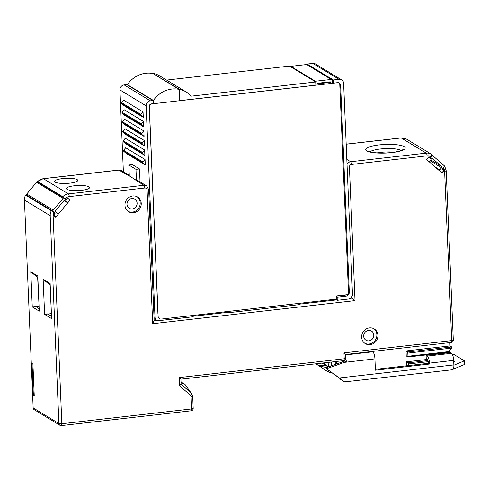<?xml version="1.0" encoding="UTF-8"?>
<svg xmlns="http://www.w3.org/2000/svg" width="489" height="489" viewBox="0 0 489 489"><rect width="100%" height="100%" fill="white"/><g stroke="black" fill="none" stroke-linecap="round" stroke-linejoin="round"><path stroke-width="0.73" d="M33.16 407.899A2.323 2.152 121.3 0 0 34.157 409.635L59.896 425.271A2.323 2.152 -58.7 0 1 58.906 423.535L61.846 423.737L53.136 215.887A2.323 0.507 177.6 0 1 50.19 215.686L24.45 200.05L33.16 407.899L58.906 423.535L50.19 215.686A9.297 8.619 -58.7 0 1 51.314 210.759L25.569 195.129A9.297 8.619 121.3 0 0 24.45 200.05M38.918 182.776L37.61 181.498L43.246 178.674A2.323 0.709 83.5 0 1 43.411 178.717A9.297 8.619 121.3 0 0 37.769 181.566L62.763 196.749L64.945 198.772M446.194 170.716L453.297 340.051A2.323 0.507 177.6 0 1 451.714 340.601L444.617 171.266A2.323 0.507 177.6 0 0 446.194 170.716L444.648 166.034L444.14 165.685M444.556 165.942L443.755 168.234L443.077 169.053L442.514 168.711M450.014 345.931L406.029 350.943L407.74 351.982L408.015 356.982L448.627 352.355L451.445 348.125L451.726 346.97L450.014 345.931L449.88 342.612M38.545 308.394L39.157 308.767M47.69 313.944L51.51 316.267M51.504 316.2L47.684 313.816L51.51 316.365M38.27 308.321L39.163 308.865M50.012 285.008L51.217 309.317M37.659 277.507L38.863 301.817M32.262 306.896L39.254 311.145L37.787 276.028L30.789 271.78L32.262 306.896L39.047 306.12M37.494 307.691L39.157 308.7M43.142 279.28L50.135 283.528L51.608 318.645L44.615 314.396L43.142 279.28L50.202 285.124M53.735 212.691L54.481 213.345L53.154 214.946L53.735 212.691L51.314 210.759M53.136 215.887A6.968 6.461 -58.7 0 1 53.16 214.946L55.734 217.226L70.019 200.142L67.427 197.862L66.088 199.463M69.591 199.879L70.019 200.142M351.096 297.624L351.982 298.162L351.909 296.481M377.043 152.892A16.265 3.557 177.6 0 1 394.207 152.171M154.041 320.723L152.678 323.694L355.02 300.631L349.415 166.963A2.323 2.152 -58.7 0 1 351.518 164.451A2.323 0.709 -96.5 0 0 350.68 161.731L346.817 159.457M428.743 156.92L430.424 157.941L428.963 156.657L426.579 159.5L442.154 173.179L444.525 170.337L443.077 169.053M351.518 164.451L427.05 155.838A6.968 6.461 -58.7 0 1 431.292 156.896L430.424 157.941M431.292 156.896L432.068 154.677L431.42 154.237A9.297 8.619 -58.7 0 1 432.044 154.658M442.288 168.98L444.079 166.847A0.929 0.862 121.3 0 0 444.024 165.563L433.315 156.162A0.929 0.862 121.3 0 0 432.074 156.303L430.283 158.436L429.311 157.58A0.929 0.862 121.3 0 0 428.071 157.721L427.178 158.791A0.929 0.862 121.3 0 0 427.227 160.074L428.529 161.211A0.929 0.862 121.3 0 0 429.77 161.07L431.555 158.937A0.929 0.862 -58.7 0 1 432.802 158.797L441.561 166.486A0.929 0.862 -58.7 0 1 441.616 167.77L439.831 169.903A0.929 0.862 121.3 0 0 439.886 171.187L441.182 172.324A0.929 0.862 121.3 0 0 442.423 172.183L443.321 171.113A0.929 0.862 121.3 0 0 443.266 169.836L442.288 168.98L444.525 170.337L443.755 168.234M124.952 205.294A8.6 7.971 -58.7 0 1 129.065 197.33A8.6 7.971 -58.7 0 1 137.556 197.018A8.6 7.971 -58.7 0 1 141.229 203.442A8.6 7.971 -58.7 0 1 137.116 211.401A8.6 7.971 -58.7 0 1 128.625 211.719A8.6 7.971 -58.7 0 1 124.952 205.294M361.634 337.208A8.6 7.971 -58.7 0 1 365.748 329.244A8.6 7.971 -58.7 0 1 374.232 328.932A8.6 7.971 -58.7 0 1 377.911 335.356A8.6 7.971 -58.7 0 1 373.798 343.315A8.6 7.971 -58.7 0 1 365.307 343.633A8.6 7.971 -58.7 0 1 361.634 337.208M343.547 360.589A2.323 0.709 -96.5 0 0 343.712 360.631A2.323 2.323 0 0 0 345.772 358.223A2.323 0.507 177.6 0 1 344.195 358.773L343.95 352.881L451.714 340.601A2.323 0.709 83.5 0 1 451.237 342.459A2.323 2.323 0 0 0 453.297 340.051M406.029 350.943L406.237 355.925L408.015 356.982M445.766 353.107L446.035 352.648M427.062 359.47L406.487 361.817L406.652 365.79M406.487 361.817L408.199 362.856L408.602 365.57M331.621 365.766L331.469 362.025M181.119 384.109L183.314 383.859A2.323 2.152 -58.7 0 1 185.215 384.696L191.12 392.997M181.126 384.226L191.132 393.015A2.323 0.862 -48.7 0 1 191.175 393.046L181.126 384.22M181.126 384.323L180.912 379.177L343.712 360.631A2.323 0.709 -96.5 0 0 344.195 358.773L179.243 377.575L179.585 385.76L181.003 384.122M193.063 408.242L191.609 408.945L61.846 423.737L61.363 425.589L191.132 410.803A2.323 2.323 0 0 0 193.186 408.394L192.678 396.224A2.323 0.507 -2.4 0 1 191.101 396.775L191.609 408.945L191.126 410.803M179.243 377.575L180.796 379.134M343.95 352.881L345.497 354.446M345.772 358.223L345.607 354.494M137.024 196.725A8.6 7.971 -58.7 0 1 140.19 202.807A8.6 7.971 -58.7 0 1 136.345 210.588A8.6 7.971 -58.7 0 1 128.118 211.376M137.109 203.161A5.342 4.957 121.3 0 0 134.823 199.17A5.342 4.957 121.3 0 0 129.548 199.359A5.342 4.957 121.3 0 0 126.993 204.31A5.342 4.957 121.3 0 0 129.273 208.302A5.342 4.957 121.3 0 0 134.554 208.106A5.342 4.957 121.3 0 0 137.109 203.161M373.7 328.639A8.6 7.971 -58.7 0 1 376.866 334.721A8.6 7.971 -58.7 0 1 373.021 342.502A8.6 7.971 -58.7 0 1 364.8 343.29M373.785 335.075A5.342 4.957 121.3 0 0 371.506 331.084A5.342 4.957 121.3 0 0 366.224 331.273A5.342 4.957 121.3 0 0 363.669 336.224A5.342 4.957 121.3 0 0 365.955 340.216A5.342 4.957 121.3 0 0 371.23 340.02A5.342 4.957 121.3 0 0 373.785 335.075M129.273 175.551A4.645 4.309 -58.7 0 0 128.607 175.435L135.606 179.921M152.678 323.694L147.073 190.025A2.323 0.507 177.6 0 0 148.656 189.475L146.547 185.851A4.645 4.309 121.3 0 0 143.943 185.294L135.685 180.099L136.565 180.16A0.929 0.324 98.5 0 0 136.523 180.148L135.679 180.062M128.289 175.478L118.943 170.111L43.411 178.717L68.411 193.901A2.323 0.709 83.5 0 1 69.249 196.621A6.968 6.461 121.3 0 0 65.135 198.632M66.962 189.304A11.62 2.543 -2.4 0 0 79.896 190.484A11.62 2.543 -2.4 0 0 89.566 187.568A11.62 2.543 -2.4 0 0 88.955 186.798A11.62 2.543 -2.4 0 0 76.021 185.624A11.62 2.543 -2.4 0 0 66.351 188.54A11.62 2.543 -2.4 0 0 66.962 189.304M55.165 182.14A11.62 2.543 -2.4 0 0 68.099 183.32A11.62 2.543 -2.4 0 0 77.775 180.404A11.62 2.543 -2.4 0 0 77.164 179.634A11.62 2.543 -2.4 0 0 64.23 178.461A11.62 2.543 -2.4 0 0 54.554 181.376A11.62 2.543 -2.4 0 0 55.165 182.14M355.02 300.631L351.982 298.162L350.203 298.369M136.474 180.148A0.929 0.324 98.5 0 1 136.517 180.141L138.063 180.704A4.645 4.309 121.3 0 0 136.565 180.16M44.615 314.396L47.696 314.042M47.91 314.017L51.394 313.62M30.789 271.78L37.855 277.618M32.891 363.351L34.236 395.528L33.344 394.984L31.999 362.814L32.891 363.351M323.376 362.948L327.599 366.658L322.239 363.076M328.321 366.579L327.599 366.658M28.729 197.049L55.251 213.094L54.358 214.164A0.929 0.862 121.3 0 0 54.413 215.441L55.385 216.297A0.929 0.862 121.3 0 0 56.626 216.156L57.818 214.732A0.929 0.862 121.3 0 0 57.763 213.448L55.819 211.743A0.929 0.862 -58.7 0 1 55.764 210.459L63.802 200.851A0.929 0.862 -58.7 0 1 65.043 200.71L66.993 202.422A0.929 0.862 121.3 0 0 68.234 202.275L69.426 200.857A0.929 0.862 121.3 0 0 69.371 199.573L68.399 198.717A0.929 0.862 121.3 0 0 67.152 198.858L66.26 199.928L64.316 198.216A0.929 0.862 121.3 0 0 63.069 198.357L36.583 182.275A0.929 0.862 -58.7 0 1 37.83 182.128M55.251 213.094L53.301 211.382L26.816 195.294A0.929 0.862 -58.7 0 1 26.767 194.017L36.583 182.275M63.069 198.357L53.252 210.105A0.929 0.862 121.3 0 0 53.301 211.382M28.765 197.006L26.816 195.294M453.266 369.171L464.55 364.458L464.397 360.833L453.859 365.234M452.215 354.17L453.535 354.238L464.397 360.833M330.717 371.836L330.766 372.997L327.196 371.334L315.833 363.81M330.766 372.997L332.123 372.844M340.21 378.737L338.492 377.429M340.307 378.798L326.774 368.999L339.409 377.954L344.58 381.891L340.686 379.525L340.216 378.706M453.725 361.933A4.645 1.015 -2.4 0 0 454.507 361.328A4.645 1.015 -2.4 0 0 454.263 361.023L453.67 360.668M326.701 367.63L318.932 365.821L315.992 363.792M327.196 371.334L318.932 365.821L325.069 365.124M328.474 370.222L328.535 371.646M339.409 377.954L453.853 364.91A6.039 1.84 -96.5 0 1 452.6 369.739L344.58 381.891M453.853 364.91L453.664 360.381A6.039 1.84 -96.5 0 0 451.481 353.315L450.29 352.593L426.096 355.35L426.249 358.975L427.441 359.696A2.323 0.709 83.5 0 1 428.278 362.416L428.315 363.321L375.369 369.36M344.965 360.081A2.323 0.709 83.5 0 1 345.112 360.955L327.074 367.38A0.929 0.862 121.3 0 0 326.774 368.999M453.664 360.381L429.47 363.138A6.039 1.84 -96.5 0 0 427.288 356.071L426.096 355.35M327.966 369.727A0.929 0.862 -58.7 0 1 328.266 368.107L344.433 362.361L374.929 358.883L375.399 370.21L429.507 364.048L429.47 363.138M345.112 360.955L346.31 361.689L344.433 362.361M345.772 358.272A6.039 1.84 83.5 0 1 346.31 361.689M372.166 351.469L372.746 351.817A6.039 1.84 83.5 0 1 374.929 358.883M428.315 363.321L429.507 364.048M328.339 366.933L328.15 362.404M339.586 83.588A3.716 3.447 121.3 0 1 340.644 85.96L349.287 292.122A3.716 3.447 121.3 0 1 345.919 296.151L337.123 297.153L337.251 300.325L348.247 299.072A4.645 4.309 121.3 0 0 352.459 294.042L343.626 83.344A4.645 4.309 121.3 0 0 341.64 79.872L315.454 63.967A4.645 4.309 121.3 0 0 312.85 63.411L307.135 64.059L307.153 64.603M151.358 104.102L153.106 103.692L152.978 100.52L126.785 84.615L124.145 84.915A4.645 4.309 121.3 0 0 119.939 89.952L123.369 171.773M153.289 73.729L179.463 89.31L179.94 100.636L315.857 85.147L315.729 81.975L191.242 96.162A25.562 23.698 121.3 0 0 186.254 92.018A25.562 23.698 121.3 0 0 179.463 89.31M315.729 81.975L289.537 66.064L166.602 80.08M186.254 92.018L160.068 76.107A25.562 23.698 121.3 0 0 153.277 73.405M337.123 297.153L336.744 296.921M345.454 294.891A3.716 3.447 -58.7 0 1 344.354 295.203L336.707 296.071M229.873 311.255L229.928 312.557L299.867 304.586L299.812 303.284M341.64 79.872A4.645 4.309 121.3 0 0 339.042 79.316L333.321 79.97L333.455 83.136L336.976 82.739M181.7 100.434L179.5 100.685L179.023 89.359A25.562 23.698 -58.7 0 0 153.418 100.471L153.546 103.644L151.345 103.894A2.323 2.152 121.3 0 0 149.243 106.413L157.941 313.932M152.978 100.52L150.337 100.826A4.645 4.309 121.3 0 0 146.125 105.856L154.995 317.459A3.716 3.447 121.3 0 0 158.668 320.68L192.538 316.817L192.483 315.515M337.251 300.325L335.436 299.219M229.928 312.557L228.106 311.456M179.487 100.361L179.94 100.636M332.257 82.409L333.455 83.136M307.135 64.059L333.321 79.97M140.942 114.45L140.979 115.355L143.277 117.372L143.045 111.932L123.705 100.184L121.596 102.702L140.942 114.45L143.045 111.932M140.031 181.896L139.493 168.943L132.348 164.604L128.827 165.007L129.292 176.089M143.277 117.372L123.931 105.624L121.639 103.607L121.596 102.702M143.674 126.883L143.448 121.449L124.102 109.701L121.999 112.213L122.036 113.124L124.328 115.135L143.674 126.883L141.376 124.872L141.339 123.968L143.448 121.449M144.072 136.4L143.845 130.966L124.499 119.212L122.397 121.73L122.433 122.635L124.726 124.652L144.072 136.4L141.779 134.383L141.737 133.479L143.845 130.966M144.469 145.918L144.243 140.477L124.897 128.729L122.794 131.248L122.831 132.152L125.129 134.169L144.469 145.918L142.177 143.9L142.14 142.996L144.243 140.477M144.872 155.429L144.64 149.995L125.3 138.246L123.191 140.759L123.234 141.669L125.526 143.68L144.872 155.429L142.574 153.418L142.537 152.513L144.64 149.995M145.27 164.946L145.044 159.512L125.697 147.757L123.595 150.276L123.631 151.18L125.924 153.198L145.27 164.946L142.971 162.929L142.935 162.024L145.044 159.512M136.425 180.129L135.973 169.347L139.493 168.943M135.973 169.347L128.827 165.007M140.979 115.355L121.639 103.607M141.376 124.872L122.036 113.124M141.339 123.968L121.999 112.213M141.779 134.383L122.433 122.635M141.737 133.479L122.397 121.73M142.177 143.9L122.831 132.152M142.14 142.996L122.794 131.248M142.574 153.418L123.234 141.669M142.537 152.513L123.191 140.759M142.971 162.929L123.631 151.18M142.935 162.024L123.595 150.276M179.023 89.359L152.984 73.546A25.562 23.698 -58.7 0 0 127.372 84.658L153.418 100.471M153.546 103.644L153.094 103.368M127.391 84.982L127.372 84.658M331.249 79.438L306.695 64.53A0.929 0.862 -58.7 0 1 307.214 64.64L331.768 79.548A0.929 0.862 121.3 0 0 331.249 79.438L315.411 81.241L315.436 81.797M306.695 64.53L290.863 66.333L290.882 66.883M332.709 82.69L332.269 82.739L332.165 80.245A0.929 0.862 121.3 0 0 331.768 79.548M316.866 84.267A0.929 0.862 -58.7 0 1 317.709 83.258L330.026 81.852A0.929 0.862 -58.7 0 1 330.943 82.659L329.678 81.895M290.863 66.333L315.411 81.241M336.829 299.06L336.701 295.888L348.578 294.537L339.763 84.297A1.858 1.724 -58.7 0 0 337.93 82.684L152.305 103.839A3.252 3.013 -58.7 0 0 149.359 107.36L158.112 316.242A3.252 3.013 -58.7 0 0 161.321 319.066L336.829 299.06M330.436 82.354L316.921 83.894M43.246 178.674L118.778 170.068A2.323 0.709 83.5 0 1 118.943 170.111A4.645 4.309 121.3 0 1 121.547 170.667L129.261 175.355M154.151 320.711L156.896 320.399M192.519 316.34L229.255 312.153M299.843 304.109L336.585 299.916M401.157 150.49A16.265 3.557 -2.4 0 0 401.004 150.392A16.265 3.557 -2.4 0 0 385.21 148.607A16.265 3.557 -2.4 0 0 369.977 151.798M404.165 146.621A19.749 4.315 -2.4 0 0 379.146 144.909A19.749 4.315 -2.4 0 0 366.774 150.881A19.749 4.315 -2.4 0 0 391.793 152.592A19.749 4.315 -2.4 0 0 404.165 146.621M347.025 164.322A4.645 4.309 -58.7 0 1 350.68 161.731L426.212 153.124L401.212 137.941L346.181 144.212M346.175 144.151L401.047 137.898A2.323 0.709 83.5 0 1 401.212 137.941A9.297 8.619 121.3 0 1 406.42 139.053L431.42 154.237A9.297 8.619 -58.7 0 0 426.212 153.124A2.323 0.709 -96.5 0 1 427.05 155.838M179.585 385.76L190.386 395.246A2.323 2.152 -58.7 0 1 191.101 396.775M147.073 190.025A2.323 2.152 121.3 0 0 144.781 188.014L69.249 196.621M444.617 171.266A6.968 6.461 121.3 0 0 444.519 170.337M407.74 351.982L451.726 346.97M408.077 353.07L451.445 348.125M408.535 363.944L428.211 361.701M449.422 351.542L408.211 356.243M336.389 361.463L336.493 364.036M344.678 360.295L345.002 360.259M408.199 362.856L427.967 360.601M448.547 352.337L408.077 356.952M335.222 361.597L335.338 364.446M183.314 383.859L181.052 382.484M190.386 395.246A2.323 0.862 -48.7 0 0 191.175 393.046L192.678 396.224M61.198 425.546A2.323 2.152 -58.7 0 1 59.896 425.271A2.323 2.323 0 0 0 61.363 425.589M144.781 188.014A2.323 0.709 83.5 0 0 143.943 185.294L68.411 193.901A9.297 8.619 121.3 0 0 62.763 196.749M349.415 166.963A2.323 0.507 177.6 0 1 347.135 166.957M53.252 210.105L26.767 194.017M54.358 214.164L53.986 213.938M54.413 215.441L53.301 214.769M55.385 216.297L53.16 214.946M66.993 202.422L64.053 200.637M67.152 198.858L66.779 198.632M435.271 167.134L439.831 169.903M441.616 167.77L430.045 160.74M441.561 166.486L430.742 159.915M454.263 361.023L454.287 361.658M451.481 353.315L427.288 356.071M327.074 367.38L328.266 368.107M345.631 354.91L372.746 351.817M345.919 296.151L344.354 295.203M312.85 63.411L339.042 79.316M124.145 84.915L150.337 100.826M119.939 89.952L146.125 105.856M153.992 316.848L154.995 317.459M340.644 85.96L339.812 85.459M349.287 292.122L348.455 291.621M326.463 82.812L325.698 82.348M118.778 170.068L121.547 170.667M402.404 149.86L399.745 150.979C396.084 152.055 391.292 152.721 385.363 152.99C379.965 153.173 375.479 152.929 371.909 152.262L368.694 151.278M401.047 137.898L406.42 139.053M181.028 381.958L184.616 384.134M345.619 354.494L451.237 342.459M148.656 189.475L154.163 320.992M138.063 180.704L146.547 185.851M64.2 198.137L37.714 182.049M55.495 216.382L53.197 214.983M67.103 202.501L64.041 200.643M68.289 198.638L67.286 198.027M432.154 155.435L433.205 156.077M428.572 157.122L429.201 157.501M154.072 318.706L156.584 320.234M325.833 82.879L325.075 82.421"/></g></svg>
